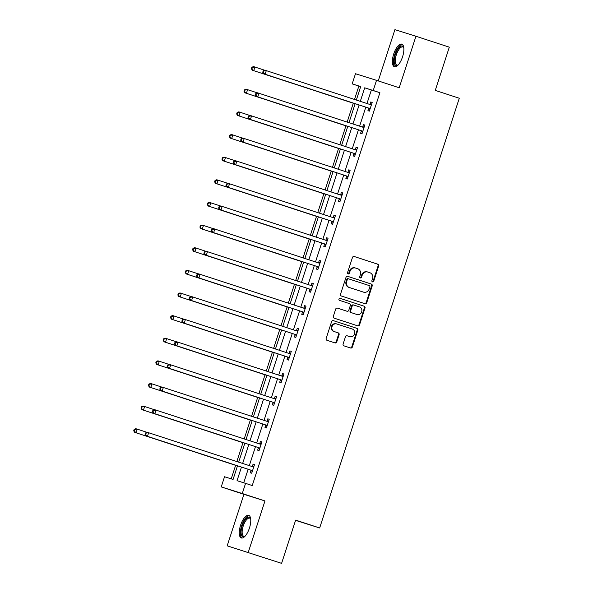 <?xml version="1.0" encoding="UTF-8"?>
<svg xmlns="http://www.w3.org/2000/svg" width="593" height="593" viewBox="0 0 593 593"><rect width="100%" height="100%" fill="white"/><g stroke="black" fill="none" stroke-linecap="round" stroke-linejoin="round"><path stroke-width="0.89" d="M372.5 281.883A1.045 0.964 107.4 0 0 372.508 281.89A1.045 0.964 107.4 0 0 373.738 281.186L378.653 266.057A1.497 1.379 107.4 0 0 377.808 264.204L354.229 256.502A1.497 1.379 107.4 0 0 352.457 257.495L347.535 272.624A1.045 0.964 107.4 0 0 348.143 273.922A1.045 0.964 107.4 0 0 349.373 273.225L350.011 271.268A4.788 4.41 107.4 0 1 355.637 268.066A4.788 4.41 107.4 0 1 355.681 268.08L357.646 268.718A4.788 4.41 107.4 0 1 360.359 274.648L359.721 276.605A1.045 0.964 107.4 0 0 360.314 277.902A1.045 0.964 107.4 0 0 360.322 277.909A1.045 0.964 107.4 0 0 361.552 277.205L362.19 275.248A4.788 4.41 107.4 0 1 367.823 272.046A4.788 4.41 107.4 0 1 367.868 272.061L369.832 272.706A4.788 4.41 107.4 0 1 372.545 278.628L371.907 280.585A1.045 0.964 107.4 0 0 372.5 281.883M372.241 281.749A1.045 0.964 107.4 0 0 373.167 281.008L378.089 265.879A1.497 1.379 107.4 0 0 377.237 264.026L354.103 256.465M347.869 273.788A1.045 0.964 107.4 0 0 348.803 273.047L349.44 271.09L350.011 271.268M360.055 277.769A1.045 0.964 107.4 0 0 360.989 277.027L361.626 275.07L362.19 275.248M249.445 528.044A11.897 4.648 -71.9 0 0 248.712 515.339A11.897 4.648 -71.9 0 0 240.58 525.257A11.897 4.648 -71.9 0 0 241.314 537.962A11.897 4.648 -71.9 0 0 249.445 528.044M402.551 56.839A11.897 4.648 -71.9 0 0 401.817 44.134A11.897 4.648 -71.9 0 0 393.685 54.052A11.897 4.648 -71.9 0 0 394.419 66.75A11.897 4.648 -71.9 0 0 402.551 56.839M343.117 343.992A1.497 1.379 107.4 0 0 343.962 345.845L350.582 348.009A1.497 1.379 107.4 0 0 350.589 348.017A1.497 1.379 107.4 0 0 352.353 347.016L357.809 330.212A1.497 1.379 107.4 0 0 356.964 328.359L333.385 320.65A1.497 1.379 107.4 0 0 333.37 320.65A1.497 1.379 107.4 0 0 331.606 321.643L326.15 338.447A1.497 1.379 107.4 0 0 326.995 340.3L334.986 342.917A1.497 1.379 107.4 0 0 335.001 342.917A1.497 1.379 107.4 0 0 336.765 341.916L339.1 334.726A1.497 1.379 107.4 0 0 338.247 332.873L334.289 331.576A4.003 3.684 107.4 0 1 332.013 326.647A4.003 3.684 107.4 0 1 336.765 323.963L352.286 329.033A4.003 3.684 107.4 0 1 354.562 333.97A4.003 3.684 107.4 0 1 349.811 336.654L347.224 335.808A1.497 1.379 107.4 0 0 345.452 336.802L343.117 343.992M281.593 563.35L227.186 545.834L281.593 563.35L295.64 520.12L319.664 527.97L459.286 98.253L435.262 90.403L449.309 47.166L415.945 36.262L399.208 87.764L376.518 80.352L373.219 90.507L379.891 92.686L252.24 485.548L245.569 483.369L242.27 493.524L221.233 486.912L224.532 476.757L233.064 479.44L237.496 465.794M248.222 552.446L264.96 500.944L242.27 493.524M364.969 303.72A1.497 1.379 107.4 0 0 366.741 302.726L372.204 285.922A1.497 1.379 107.4 0 0 371.351 284.069L347.772 276.36A1.497 1.379 107.4 0 0 347.757 276.36A1.497 1.379 107.4 0 0 346.001 277.361L340.538 294.165A1.497 1.379 107.4 0 0 341.39 296.018L364.969 303.72M357.334 325.72A1.497 1.379 107.4 0 0 358.98 324.69L364.436 307.886L365.006 308.063L359.543 324.868A1.497 1.379 107.4 0 1 357.787 325.868A1.497 1.379 107.4 0 1 357.772 325.868L334.193 318.159A1.497 1.379 107.4 0 1 333.348 316.306L335.682 309.116A1.497 1.379 107.4 0 1 337.454 308.123L347.016 311.243A1.497 1.379 107.4 0 0 348.788 310.25L350.337 305.477A1.497 1.379 107.4 0 0 349.492 303.623L339.537 300.369A1.045 0.964 107.4 0 1 338.944 299.08A1.045 0.964 107.4 0 1 340.174 298.375L340.182 298.375A1.045 0.964 107.4 0 0 340.174 298.375M340.182 298.375L364.161 306.218A1.497 1.379 107.4 0 1 365.006 308.063M415.945 36.262L394.908 29.65L378.245 80.915M295.566 520.357L319.664 527.97M379.891 92.686L371.366 90.003L366.971 103.516M365.792 107.163L359.617 126.153M358.439 129.793L352.264 148.784M351.086 152.423L344.911 171.414M343.725 175.061L337.558 194.044M336.372 197.691L330.205 216.682M329.019 220.322L322.851 239.313M321.665 242.952L315.498 261.943M314.312 265.582L308.145 284.573M306.959 288.22L300.792 307.204M299.606 310.851L293.439 329.841M292.253 333.481L286.085 352.472M284.899 356.111L278.732 375.102M277.546 378.742L271.379 397.733M270.193 401.379L264.026 420.363M262.84 424.01L256.673 443.001M255.487 446.64L249.319 465.631M248.133 469.271L243.738 482.798M368.705 108.326L367.942 110.676L369.357 111.121L372.189 102.419L370.766 101.966L370.002 104.316M361.345 130.957L360.588 133.306L362.004 133.751L364.836 125.049L363.413 124.597L362.649 126.946M353.991 153.587L353.228 155.937L354.651 156.382L357.483 147.679L356.059 147.234L355.296 149.577M346.638 176.217L345.875 178.567L347.298 179.012L350.129 170.31L348.706 169.865L347.943 172.215M339.285 198.855L338.521 201.197L339.945 201.65L342.776 192.94L341.353 192.495L340.59 194.845M331.932 221.486L331.168 223.835L332.591 224.28L335.423 215.578L334 215.126L333.236 217.475M324.579 244.116L323.815 246.466L325.238 246.91L328.07 238.208L326.647 237.763L325.883 240.106M317.225 266.746L316.462 269.096L317.885 269.541L320.717 260.838L319.293 260.394L318.53 262.743M309.872 289.377L309.109 291.726L310.532 292.179L313.363 283.469L311.94 283.024L311.177 285.374M302.519 312.014L301.755 314.357L303.179 314.809L306.003 306.099L304.587 305.654L303.824 308.004M295.166 334.645L294.402 336.994L295.825 337.439L298.65 328.737L297.234 328.285L296.47 330.635M287.813 357.275L287.049 359.625L288.472 360.07L291.296 351.367L289.881 350.923L289.117 353.265M280.459 379.905L279.696 382.255L281.119 382.7L283.943 373.998L282.527 373.553L281.764 375.903M273.106 402.536L272.343 404.886L273.766 405.338L276.59 396.628L275.174 396.183L274.411 398.533M265.753 425.174L264.989 427.523L266.413 427.968L269.237 419.258L267.814 418.814L267.058 421.163M258.4 447.804L257.636 450.154L259.059 450.598L261.884 441.896L260.46 441.444L259.697 443.794M251.047 470.434L250.283 472.784L251.706 473.229L254.53 464.527L253.107 464.082L252.344 466.424M360.685 86.645L358.854 86.074L354.51 99.446M353.287 103.219L347.157 122.076M345.934 125.849L339.804 144.707M338.573 148.48L332.451 167.345M331.22 171.11L325.097 189.975M323.867 193.748L317.744 212.605M316.514 216.378L310.391 235.236M309.161 239.009L303.038 257.866M301.807 261.639L295.685 280.504M294.454 284.269L288.324 303.134M287.101 306.907L280.971 325.765M279.748 329.538L273.618 348.395M272.395 352.168L266.264 371.025M265.041 374.798L258.911 393.663M257.688 397.436L251.558 416.293M250.335 420.066L244.205 438.924M242.982 442.697L236.852 461.554M235.629 465.327L231.226 478.862M264.96 500.944L243.923 494.332L227.186 545.834M243.923 494.332L221.233 486.912M358.854 86.074L352.183 83.895L355.481 73.74L376.518 80.352M241.462 467.091L237.037 480.693L245.569 483.369M373.219 90.507L364.688 87.823L360.299 101.336M359.113 104.983L352.946 123.967M351.76 127.614L345.593 146.604M344.407 150.244L338.24 169.235M337.054 172.874L330.887 191.865M329.701 195.512L323.533 214.496M322.347 218.142L316.18 237.126M314.994 240.773L308.827 259.764M307.641 263.403L301.474 282.394M300.288 286.034L294.121 305.024M292.935 308.671L286.767 327.655M285.581 331.302L279.407 350.293M278.228 353.932L272.054 372.923M270.875 376.562L264.7 395.553M263.522 399.193L257.347 418.184M256.169 421.831L249.994 440.814M248.815 444.461L242.641 463.452M356.334 100.039L360.707 86.571L352.183 83.895M238.675 462.155L244.85 443.164M246.028 439.517L252.203 420.533M253.381 416.886L259.556 397.903M260.735 394.256L266.909 375.265M268.088 371.626L274.262 352.635M275.441 348.995L281.616 330.004M282.802 326.358L288.969 307.374M290.155 303.727L296.322 284.736M297.508 281.097L303.675 262.106M304.861 258.466L311.029 239.476M312.214 235.836L318.382 216.845M319.568 213.198L325.735 194.215M326.921 190.568L333.088 171.577M334.274 167.938L340.441 148.947M341.627 145.307L347.794 126.316M348.981 122.677L355.148 103.686M371.366 90.003L364.688 87.823M370.766 101.966L372.182 102.433M363.413 124.597L364.828 125.064M356.059 147.234L357.475 147.694M348.706 169.865L350.122 170.324M341.353 192.495L342.769 192.962M334 215.126L335.416 215.593M326.647 237.763L328.062 238.223M319.293 260.394L320.709 260.853M311.94 283.024L313.356 283.484M304.587 305.654L306.003 306.121M297.234 328.285L298.65 328.752M289.881 350.923L291.296 351.382M282.527 373.553L283.943 374.013M275.174 396.183L276.59 396.643M267.814 418.814L269.237 419.281M260.46 441.444L261.876 441.911M253.107 464.082L254.523 464.541M367.779 272.031L367.297 271.883A4.788 4.41 107.4 0 0 367.252 271.868A4.788 4.41 107.4 0 0 361.626 275.07M355.592 268.051L355.111 267.903A4.788 4.41 107.4 0 0 355.066 267.888A4.788 4.41 107.4 0 0 349.44 271.09M364.525 303.579A1.497 1.379 107.4 0 0 366.17 302.549L371.633 285.744A1.497 1.379 107.4 0 0 370.788 283.891L347.646 276.331M369.862 286.893A1.045 0.964 107.4 0 0 369.261 285.596L348.565 278.829A1.045 0.964 107.4 0 0 347.328 279.525L346.653 281.593A4.788 4.41 107.4 0 0 349.366 287.516L363.516 292.141A4.788 4.41 107.4 0 0 363.561 292.156A4.788 4.41 107.4 0 0 369.187 288.954L369.862 286.893M348.543 278.821L347.995 278.651A1.045 0.964 107.4 0 0 347.987 278.643A1.045 0.964 107.4 0 0 346.757 279.347L347.328 279.525M363.035 291.993A4.788 4.41 107.4 0 1 362.99 291.978A4.788 4.41 107.4 0 1 362.946 291.964L348.795 287.338A4.788 4.41 107.4 0 1 346.082 281.408L346.757 279.347M337.328 308.086L346.445 311.066A1.497 1.379 107.4 0 0 346.46 311.073A1.497 1.379 107.4 0 0 346.475 311.073L346.46 311.073M340.078 298.353L364.161 306.218M356.942 314.49A4.003 3.684 107.4 0 0 356.979 314.498A4.003 3.684 107.4 0 0 361.693 311.807A4.003 3.684 107.4 0 0 359.417 306.87L353.947 305.084A1.497 1.379 107.4 0 0 352.175 306.077L350.626 310.851A1.497 1.379 107.4 0 0 351.471 312.704L356.371 314.312A4.003 3.684 107.4 0 0 356.408 314.32A4.003 3.684 107.4 0 0 356.445 314.334M353.917 305.076L353.376 304.906A1.497 1.379 107.4 0 0 351.605 305.899L352.175 306.077M356.371 314.312L350.9 312.526A1.497 1.379 107.4 0 1 350.055 310.673L351.605 305.899M364.436 307.886A1.497 1.379 107.4 0 0 363.591 306.032M349.314 336.498A4.003 3.684 107.4 0 1 349.277 336.483A4.003 3.684 107.4 0 1 349.24 336.476L347.098 335.771M336.691 323.941L336.194 323.785A4.003 3.684 107.4 0 0 331.443 326.469A4.003 3.684 107.4 0 0 333.718 331.398L334.289 331.576M334.548 342.769A1.497 1.379 107.4 0 0 336.194 341.738L338.529 334.548A1.497 1.379 107.4 0 0 337.684 332.695L333.718 331.398M350.137 347.869A1.497 1.379 107.4 0 0 351.782 346.838L357.245 330.034A1.497 1.379 107.4 0 0 356.393 328.181L333.259 320.613M252.321 70.219L355.111 103.812L252.321 70.219L251.365 68.699L251.936 68.877L252.41 67.424L251.84 67.246L251.365 68.699M264.7 70.233L254.923 67.039L253.745 70.663L251.936 68.877M251.84 67.246L253.5 66.594L254.923 67.039L252.41 67.424M263.21 70.819L262.743 72.272L263.307 72.45L263.781 70.997L263.21 70.819L264.871 70.167L370.669 104.724A1.527 1.401 107.4 0 0 371.203 104.783L371.426 104.761M263.781 70.997L266.294 70.611L265.115 74.244L263.692 73.791L368.068 107.904A1.527 1.401 107.4 0 1 368.535 108.178L369.913 109.408M370.121 108.771L369.958 108.623A1.527 1.401 107.4 0 0 369.491 108.356L265.115 74.244L263.307 72.45M369.454 104.331A1.527 1.401 107.4 0 0 369.78 104.338L371.618 104.16M262.743 72.272L263.692 73.791M398.111 65.052A10.296 4.025 108.1 0 1 397.91 65.186A10.296 4.025 108.1 0 1 394.315 59.233A10.296 4.025 108.1 0 1 400.023 46.706A10.296 4.025 108.1 0 1 403.707 47.462A10.296 4.025 108.1 0 1 403.789 47.685M403.803 47.811A9.532 3.728 -71.9 0 0 402.817 46.951A9.532 3.728 -71.9 0 0 400.631 47.596A9.532 3.728 -71.9 0 0 395.664 57.262A9.532 3.728 -71.9 0 0 396.887 65.074A9.532 3.728 -71.9 0 0 398.2 64.956M402.425 44.468A11.823 4.618 -71.9 0 0 400.149 45.364A11.823 4.618 -71.9 0 0 394.108 56.802A11.823 4.618 -71.9 0 0 395.116 66.839M245.005 536.265A10.296 4.025 108.1 0 1 244.805 536.391A10.296 4.025 108.1 0 1 242.24 525.791A10.296 4.025 108.1 0 1 250.602 518.667A10.296 4.025 108.1 0 1 250.683 518.89M250.698 519.016A9.532 3.728 -71.9 0 0 249.712 518.156A9.532 3.728 -71.9 0 0 243.197 526.102A9.532 3.728 -71.9 0 0 243.79 536.28A9.532 3.728 -71.9 0 0 245.094 536.168M249.319 515.68A11.823 4.618 -71.9 0 0 241.677 525.613A11.823 4.618 -71.9 0 0 242.011 538.051M257.347 92.864L247.57 89.669L246.391 93.301L244.968 92.849L347.757 126.442M244.583 91.507L245.057 90.054L244.486 89.877L244.012 91.329L246.391 93.301L347.757 126.428M244.486 89.877L246.147 89.224L247.57 89.669L245.057 90.054M244.968 92.849L244.012 91.329M237.615 115.487L340.404 149.08L237.615 115.487L236.659 113.96L237.23 114.138L237.704 112.692L237.133 112.514L236.659 113.96M249.994 115.502L240.217 112.299L239.038 115.931L237.23 114.138M237.133 112.514L238.794 111.855L240.217 112.299L237.704 112.692M255.857 93.457L255.39 94.902L255.954 95.08L256.428 93.635L255.857 93.457L257.518 92.797L363.316 127.362A1.527 1.401 107.4 0 0 363.331 127.362A1.527 1.401 107.4 0 0 363.85 127.413L364.072 127.399M256.428 93.635L258.941 93.242L257.762 96.874L256.339 96.429L360.714 130.542A1.527 1.401 107.4 0 1 361.181 130.808L362.56 132.039M362.768 131.401L362.605 131.253A1.527 1.401 107.4 0 0 362.138 130.986L257.762 96.874L255.954 95.08M362.101 126.961A1.527 1.401 107.4 0 0 362.427 126.969L364.265 126.791M255.39 94.902L256.339 96.429M248.504 116.087L248.037 117.533L248.6 117.718L249.075 116.265L248.504 116.087L250.164 115.427L355.963 149.992A1.527 1.401 107.4 0 0 355.978 149.992A1.527 1.401 107.4 0 0 356.497 150.051L356.719 150.029M249.075 116.265L251.588 115.88L250.409 119.504L248.986 119.06L353.361 153.172A1.527 1.401 107.4 0 1 353.828 153.439L355.207 154.669M355.415 154.032L355.251 153.883A1.527 1.401 107.4 0 0 354.784 153.617L250.409 119.504L248.6 117.718M354.747 149.592A1.527 1.401 107.4 0 0 355.074 149.599L356.912 149.421M248.037 117.533L248.986 119.06M230.262 138.117L333.051 171.711L230.262 138.117L229.306 136.598L229.876 136.775L230.351 135.323L229.78 135.145L229.306 136.598M242.641 138.132L232.864 134.937L231.685 138.562L229.876 136.775M229.78 135.145L231.44 134.485L232.864 134.937L230.351 135.323M235.288 160.762L225.51 157.568L224.332 161.192L222.909 160.747L325.69 194.341M222.523 159.406L222.998 157.953L222.427 157.775L221.952 159.228L224.332 161.192L325.698 194.326M222.427 157.775L224.087 157.123L225.51 157.568L222.998 157.953M222.909 160.747L221.952 159.228M215.555 183.378L318.337 216.971L215.555 183.378L214.599 181.858L215.17 182.036L215.637 180.583L215.074 180.405L214.599 181.858M227.934 183.393L218.157 180.198L216.979 183.823L215.17 182.036M215.074 180.405L216.734 179.753L218.157 180.198L215.637 180.583M241.151 138.718L240.676 140.17L241.247 140.348L241.722 138.895L241.151 138.718L242.811 138.065L348.61 172.622A1.527 1.401 107.4 0 0 349.144 172.682L349.366 172.659M241.722 138.895L244.234 138.51L243.056 142.135L241.633 141.69L346.008 175.802A1.527 1.401 107.4 0 1 346.475 176.069L347.854 177.3M348.061 176.67L347.891 176.514A1.527 1.401 107.4 0 0 347.431 176.247L243.056 142.135L241.247 140.348M347.394 172.222A1.527 1.401 107.4 0 0 347.72 172.237L349.559 172.059M240.676 140.17L241.633 141.69M233.798 161.348L233.323 162.801L233.894 162.979L234.368 161.526L233.798 161.348L235.458 160.696L341.257 195.253A1.527 1.401 107.4 0 0 341.79 195.312L342.013 195.29M234.368 161.526L236.881 161.14L235.703 164.765L234.279 164.32L338.655 198.433A1.527 1.401 107.4 0 1 339.122 198.699L340.501 199.937M340.708 199.3L340.538 199.152A1.527 1.401 107.4 0 0 340.078 198.885L235.703 164.765L233.894 162.979M340.041 194.86A1.527 1.401 107.4 0 0 340.367 194.867L342.205 194.689M233.323 162.801L234.279 164.32M226.444 183.978L225.97 185.431L226.541 185.609L227.015 184.164L226.444 183.978L228.105 183.326L333.903 217.883A1.527 1.401 107.4 0 0 334.437 217.942L334.66 217.92M227.015 184.164L229.528 183.771L228.349 187.403L226.926 186.951L331.302 221.07A1.527 1.401 107.4 0 1 331.769 221.337L333.147 222.568M333.355 221.93L333.184 221.782A1.527 1.401 107.4 0 0 332.725 221.515L228.349 187.403L226.541 185.609M332.68 217.49A1.527 1.401 107.4 0 0 333.014 217.498L334.852 217.32M225.97 185.431L226.926 186.951M220.581 206.023L210.804 202.828L209.625 206.46L208.202 206.008L310.984 239.602M207.817 204.667L208.284 203.221L207.72 203.036L207.246 204.489L209.625 206.46L310.991 239.587M207.72 203.036L209.381 202.383L210.804 202.828L208.284 203.221M208.202 206.008L207.246 204.489M219.091 206.616L218.617 208.061L219.188 208.239L219.662 206.794L219.091 206.616L220.752 205.956L326.55 240.521A1.527 1.401 107.4 0 0 326.565 240.521A1.527 1.401 107.4 0 0 327.084 240.58L327.306 240.558M219.662 206.794L222.175 206.408L220.996 210.033L219.573 209.588L323.948 243.701A1.527 1.401 107.4 0 1 324.415 243.968L325.794 245.198M326.002 244.561L325.831 244.412A1.527 1.401 107.4 0 0 325.372 244.146L220.996 210.033L219.188 208.239M325.327 240.121A1.527 1.401 107.4 0 0 325.661 240.128L327.499 239.95M218.617 208.061L219.573 209.588M213.228 228.661L203.451 225.466L202.272 229.091L200.849 228.646L303.631 262.239M200.464 227.297L200.931 225.851L200.367 225.674L199.893 227.119L202.272 229.091L303.638 262.225M200.367 225.674L202.028 225.014L203.451 225.466L200.931 225.851M200.849 228.646L199.893 227.119M211.738 229.246L211.264 230.699L211.834 230.877L212.309 229.424L211.738 229.246L213.398 228.587L319.197 263.151A1.527 1.401 107.4 0 0 319.723 263.21L319.953 263.188M212.309 229.424L214.822 229.039L213.643 232.664L212.22 232.219L316.595 266.331A1.527 1.401 107.4 0 1 317.062 266.598L318.441 267.828M318.649 267.198L318.478 267.043A1.527 1.401 107.4 0 0 318.018 266.776L213.643 232.664L211.834 230.877M317.974 262.751A1.527 1.401 107.4 0 0 318.308 262.758L320.146 262.58M211.264 230.699L212.22 232.219M193.496 251.276L296.278 284.87L193.496 251.276L192.54 249.757L193.11 249.935L193.577 248.482L193.014 248.304L192.54 249.757M205.875 251.291L196.098 248.096L194.919 251.721L193.11 249.935M193.014 248.304L194.674 247.644L196.098 248.096L193.577 248.482M204.385 251.877L203.91 253.33L204.481 253.507L204.956 252.055L204.385 251.877L206.045 251.224L311.844 285.782A1.527 1.401 107.4 0 0 312.37 285.841L312.6 285.819M204.956 252.055L207.468 251.669L206.29 255.294L204.867 254.849L309.242 288.961A1.527 1.401 107.4 0 1 309.702 289.228L311.088 290.459M311.295 289.829L311.125 289.68A1.527 1.401 107.4 0 0 310.665 289.406L206.29 255.294L204.481 253.507M310.621 285.381A1.527 1.401 107.4 0 0 310.954 285.396L312.793 285.218M203.91 253.33L204.867 254.849M198.522 273.922L188.744 270.727L187.566 274.351L186.143 273.907L288.924 307.5M185.757 272.565L186.224 271.112L185.661 270.934L185.186 272.387L187.566 274.351L288.932 307.485M185.661 270.934L187.321 270.282L188.744 270.727L186.224 271.112M186.143 273.907L185.186 272.387M197.032 274.507L196.557 275.96L197.128 276.138L197.595 274.685L197.032 274.507L198.692 273.855L304.491 308.412A1.527 1.401 107.4 0 0 304.498 308.419A1.527 1.401 107.4 0 0 305.017 308.471L305.247 308.449M197.595 274.685L200.115 274.3L198.937 277.924L197.513 277.48L301.889 311.592A1.527 1.401 107.4 0 1 302.348 311.859L303.735 313.097M303.942 312.459L303.772 312.311A1.527 1.401 107.4 0 0 303.312 312.044L198.937 277.924L197.128 276.138M303.268 308.019A1.527 1.401 107.4 0 0 303.601 308.026L305.439 307.849M196.557 275.96L197.513 277.48M178.789 296.537L281.571 330.131L178.789 296.537L177.833 295.017L178.404 295.195L178.871 293.743L178.308 293.565L177.833 295.017M191.168 296.552L181.391 293.357L180.213 296.982L178.404 295.195M178.308 293.565L179.968 292.912L181.391 293.357L178.871 293.743M189.678 297.137L189.204 298.59L189.775 298.768L190.242 297.323L189.678 297.137L191.339 296.485L297.137 331.05A1.527 1.401 107.4 0 0 297.145 331.05A1.527 1.401 107.4 0 0 297.664 331.102L297.894 331.079M190.242 297.323L192.762 296.93L191.583 300.562L190.16 300.11L294.536 334.23A1.527 1.401 107.4 0 1 294.995 334.496L296.381 335.727M296.589 335.089L296.418 334.941A1.527 1.401 107.4 0 0 295.959 334.674L191.583 300.562L189.775 298.768M295.914 330.649A1.527 1.401 107.4 0 0 296.248 330.657L298.086 330.479M189.204 298.59L190.16 300.11M171.436 319.167L274.218 352.768L171.436 319.167L170.48 317.648L171.051 317.826L171.518 316.38L170.947 316.195L170.48 317.648M183.815 319.19L174.031 315.987L172.859 319.62L171.051 317.826M170.947 316.195L172.615 315.543L174.031 315.987L171.518 316.38M182.325 319.775L181.851 321.221L182.422 321.399L182.889 319.953L182.325 319.775L183.986 319.116L289.777 353.68A1.527 1.401 107.4 0 0 289.792 353.68A1.527 1.401 107.4 0 0 290.311 353.739L290.533 353.717M182.889 319.953L185.409 319.568L184.23 323.192L182.807 322.748L287.182 356.86A1.527 1.401 107.4 0 1 287.642 357.127L289.028 358.357M289.236 357.72L289.065 357.572A1.527 1.401 107.4 0 0 288.598 357.305L184.23 323.192L182.422 321.399M288.561 353.28A1.527 1.401 107.4 0 0 288.895 353.287L290.733 353.109M181.851 321.221L182.807 322.748M176.455 341.82L166.677 338.625L165.499 342.25L164.083 341.805L266.865 375.399M163.698 340.464L164.165 339.011L163.594 338.833L163.127 340.278L165.499 342.25L266.872 375.384M163.594 338.833L165.262 338.173L166.677 338.625L164.165 339.011M164.083 341.805L163.127 340.278M174.972 342.406L174.498 343.858L175.068 344.036L175.535 342.584L174.972 342.406L176.632 341.753L282.424 376.31A1.527 1.401 107.4 0 0 282.957 376.37L283.18 376.347M175.535 342.584L178.056 342.198L176.877 345.823L175.454 345.378L279.829 379.49A1.527 1.401 107.4 0 1 280.289 379.757L281.675 380.988M281.883 380.358L281.712 380.202A1.527 1.401 107.4 0 0 281.245 379.935L176.877 345.823L175.068 344.036M281.208 375.91A1.527 1.401 107.4 0 0 281.534 375.925L283.38 375.74M174.498 343.858L175.454 345.378M156.73 364.436L259.512 398.029L156.73 364.436L155.774 362.916L156.337 363.094L156.811 361.641L156.241 361.463L155.774 362.916M169.101 364.45L159.324 361.256L158.146 364.88L156.337 363.094M156.241 361.463L157.908 360.811L159.324 361.256L156.811 361.641M167.619 365.036L167.144 366.489L167.715 366.667L168.182 365.214L167.619 365.036L169.279 364.384L275.07 398.941A1.527 1.401 107.4 0 0 275.604 399L275.827 398.978M168.182 365.214L170.702 364.828L169.524 368.453L168.101 368.008L272.476 402.121A1.527 1.401 107.4 0 1 272.936 402.388L274.322 403.625M274.529 402.988L274.359 402.84A1.527 1.401 107.4 0 0 273.892 402.565L169.524 368.453L167.715 366.667M273.855 398.54A1.527 1.401 107.4 0 0 274.181 398.555L276.027 398.377M167.144 366.489L168.101 368.008M149.377 387.066L252.158 420.659L149.377 387.066L148.42 385.546L148.984 385.724L149.458 384.271L148.887 384.094L148.42 385.546M161.748 387.081L151.971 383.886L150.792 387.511L148.984 385.724M148.887 384.094L150.555 383.441L151.971 383.886L149.458 384.271M160.266 387.666L159.791 389.119L160.362 389.297L160.829 387.844L160.266 387.666L161.926 387.014L267.717 421.571A1.527 1.401 107.4 0 0 268.251 421.63L268.473 421.608M160.829 387.844L163.349 387.459L162.171 391.084L160.747 390.639L265.123 424.751A1.527 1.401 107.4 0 1 265.582 425.025L266.969 426.256M267.176 425.618L267.006 425.47A1.527 1.401 107.4 0 0 266.539 425.203L162.171 391.084L160.362 389.297M266.502 421.178A1.527 1.401 107.4 0 0 266.828 421.186L268.673 421.008M159.791 389.119L160.747 390.639M154.395 409.711L144.618 406.516L143.439 410.148L142.023 409.696L244.805 443.29M141.631 408.355L142.105 406.902L141.534 406.724L141.067 408.177L143.439 410.148L244.813 443.275M141.534 406.724L143.202 406.072L144.618 406.516L142.105 406.902M142.023 409.696L141.067 408.177M152.905 410.304L152.438 411.75L153.009 411.927L153.476 410.482L152.905 410.304L154.573 409.644L260.364 444.209A1.527 1.401 107.4 0 0 260.379 444.209A1.527 1.401 107.4 0 0 260.898 444.261L261.12 444.239M153.476 410.482L155.989 410.089L154.817 413.721L153.394 413.269L257.77 447.389A1.527 1.401 107.4 0 1 258.229 447.656L259.615 448.886M259.823 448.249L259.652 448.1A1.527 1.401 107.4 0 0 259.185 447.834L154.817 413.721L153.009 411.927M259.148 443.809A1.527 1.401 107.4 0 0 259.475 443.816L261.32 443.638M152.438 411.75L153.394 413.269M134.663 432.327L237.452 465.928L134.663 432.327L133.714 430.807L134.277 430.985L134.752 429.54L134.181 429.362L133.714 430.807M147.042 432.349L137.265 429.147L136.086 432.779L134.277 430.985M134.181 429.362L135.841 428.702L137.265 429.147L134.752 429.54M145.552 432.934L145.085 434.38L145.656 434.565L146.123 433.112L145.552 432.934L147.22 432.275L253.011 466.839A1.527 1.401 107.4 0 0 253.026 466.839A1.527 1.401 107.4 0 0 253.545 466.899L253.767 466.876M146.123 433.112L148.635 432.727L147.457 436.352L146.041 435.907L250.409 470.019A1.527 1.401 107.4 0 1 250.876 470.286L252.262 471.517M252.47 470.879L252.299 470.731A1.527 1.401 107.4 0 0 251.832 470.464L147.457 436.352L145.656 434.565M251.795 466.439A1.527 1.401 107.4 0 0 252.121 466.446L253.967 466.268M145.085 434.38L146.041 435.907M373.167 281.008L373.738 281.186M348.803 273.047L349.373 273.225M360.989 277.027L361.552 277.205M377.237 264.026L377.808 264.204M378.089 265.879L378.653 266.057M370.788 283.891L371.351 284.069M371.633 285.744L372.204 285.922M366.17 302.549L366.741 302.726M346.082 281.408L346.653 281.593M348.795 287.338L349.366 287.516M362.946 291.964L363.516 292.141M358.98 324.69L359.543 324.868M350.055 310.673L350.626 310.851M350.9 312.526L351.471 312.704M349.24 336.476L349.811 336.654M337.684 332.695L338.247 332.873M338.529 334.548L339.1 334.726M336.194 341.738L336.765 341.916M356.393 328.181L356.964 328.359M357.245 330.034L357.809 330.212M351.782 346.838L352.353 347.016M369.958 108.623L368.535 108.178M369.491 108.356L368.068 107.904M371.203 104.783L369.78 104.338M362.605 131.253L361.181 130.808M362.138 130.986L360.714 130.542M363.85 127.413L362.427 126.969M355.251 153.883L353.828 153.439M354.784 153.617L353.361 153.172M356.497 150.051L355.074 149.599M347.891 176.514L346.475 176.069M347.431 176.247L346.008 175.802M349.144 172.682L347.72 172.237M340.538 199.152L339.122 198.699M340.078 198.885L338.655 198.433M341.79 195.312L340.367 194.867M333.184 221.782L331.769 221.337M332.725 221.515L331.302 221.07M334.437 217.942L333.014 217.498M325.831 244.412L324.415 243.968M325.372 244.146L323.948 243.701M327.084 240.58L325.661 240.128M318.478 267.043L317.062 266.598M318.018 266.776L316.595 266.331M319.723 263.21L318.308 262.758M311.125 289.68L309.702 289.228M310.665 289.406L309.242 288.961M312.37 285.841L310.954 285.396M303.772 312.311L302.348 311.859M303.312 312.044L301.889 311.592M305.017 308.471L303.601 308.026M296.418 334.941L294.995 334.496M295.959 334.674L294.536 334.23M297.664 331.102L296.248 330.657M289.065 357.572L287.642 357.127M288.598 357.305L287.182 356.86M290.311 353.739L288.895 353.287M281.712 380.202L280.289 379.757M281.245 379.935L279.829 379.49M282.957 376.37L281.534 375.925M274.359 402.84L272.936 402.388M273.892 402.565L272.476 402.121M275.604 399L274.181 398.555M267.006 425.47L265.582 425.025M266.539 425.203L265.123 424.751M268.251 421.63L266.828 421.186M259.652 448.1L258.229 447.656M259.185 447.834L257.77 447.389M260.898 444.261L259.475 443.816M252.299 470.731L250.876 470.286M251.832 470.464L250.409 470.019M253.545 466.899L252.121 466.446M367.252 271.868L367.823 272.046M355.066 267.888L355.637 268.066M347.987 278.643L348.558 278.829M362.99 291.978L363.561 292.156M356.408 314.32L356.979 314.498M353.361 304.898L353.932 305.076M349.277 336.483L349.848 336.668M336.157 323.771L336.728 323.948"/></g></svg>
